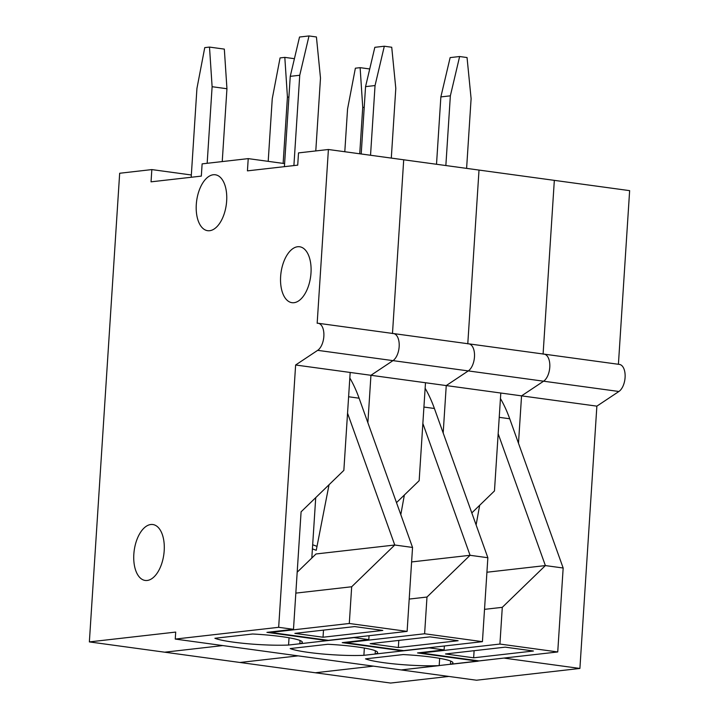 <?xml version="1.0" encoding="UTF-8"?>
<svg xmlns="http://www.w3.org/2000/svg" width="719" height="719" viewBox="0 0 719 719"><rect width="100%" height="100%" fill="white"/><g stroke="black" fill="none" stroke-linecap="round" stroke-linejoin="round"><path stroke-width="1.08" d="M618.412 364.281L629.637 190.643L554.331 180.361L543.097 353.991L554.331 180.361L479.016 170.07L467.79 343.709L479.016 170.07L403.71 159.789L392.484 333.418L403.71 159.789L328.403 149.498L317.169 323.262A14.11 7.469 97.8 0 1 318.166 323.271A14.11 7.469 97.8 0 1 323.901 335.207A14.11 7.469 97.8 0 1 317.663 350.342L295.626 365L278.666 627.31L175.247 639.074L175.706 632.082L89.363 641.905L119.669 173.252L151.835 169.585L151.044 181.835L201.329 176.11L202.12 163.869L248.226 158.62L247.435 170.861L297.72 165.145L298.511 152.904L328.403 149.498M448.755 676.435L390.597 683.05L89.363 641.905M373.44 666.145L315.29 672.768L373.44 666.145M504.603 657.993L401.175 669.937L175.247 639.074M543.088 354.116A14.11 7.469 97.8 0 1 544.094 354.125A14.11 7.469 97.8 0 1 549.828 366.07A14.11 7.469 97.8 0 1 543.591 381.205L521.554 395.863L518.489 443.272M467.781 343.835A14.11 7.469 97.8 0 1 468.788 343.844L619.41 364.416A14.11 7.469 97.8 0 1 625.135 376.352A14.11 7.469 97.8 0 1 618.897 391.487L596.869 406.145L579.9 668.454L504.594 658.173M596.869 406.145L370.941 375.291L367.876 422.7M579.9 668.454L476.481 680.219L401.175 669.937L439.192 665.614A44.973 5.087 3.7 0 1 365.495 658.856L403.179 654.569A44.973 5.087 3.7 0 1 452.934 662.855A44.973 5.087 3.7 0 1 450.454 664.329L478.027 661.192L417.541 652.933L444.108 649.904L429.288 647.882L363.886 655.324A44.973 5.087 3.7 0 1 290.188 648.565L327.864 644.278A44.973 5.087 3.7 0 1 377.628 652.564A44.973 5.087 3.7 0 1 375.138 654.047L402.721 650.902L342.235 642.642L368.802 639.622L353.973 637.6L288.571 645.042A44.973 5.087 3.7 0 1 214.882 638.283L252.558 633.996A44.973 5.087 3.7 0 1 302.322 642.283A44.973 5.087 3.7 0 1 299.832 643.757L327.406 640.62L266.929 632.361L293.487 629.332L278.666 627.31M222.827 645.572L164.669 652.196L222.827 645.572M392.475 333.544A14.11 7.469 97.8 0 1 393.482 333.553A14.11 7.469 97.8 0 1 399.207 345.497A14.11 7.469 97.8 0 1 392.969 360.632L370.941 375.291L295.626 365M298.133 655.863L239.984 662.478L298.133 655.863M369.054 635.704L368.802 639.622M396.502 502.626L419.159 480.669L425.495 382.742M318.166 323.271L468.788 343.844A14.11 7.469 97.8 0 1 474.522 355.779A14.11 7.469 97.8 0 1 468.276 370.914L446.247 385.573L443.183 432.982M375.354 650.776L375.138 654.047M364.353 648.062L363.886 655.324M361.208 153.983L365.558 86.631L375.048 85.552L370.537 155.259M375.048 85.552L384.314 46.232L391.729 47.247L395.801 88.383L391.298 158.09M365.558 86.631L374.833 47.319L384.314 46.232M268.196 161.353L272.249 98.728L280.068 57.915L284.814 57.376L287.429 97.002L283.133 163.393M284.814 57.376L294.413 58.688M287.429 97.002L288.903 97.2M411.61 561.943L470.064 555.293L422.862 423.482M400.807 514.66L404.366 495.014M345.866 642.723L403.683 650.623L482.431 641.663L424.614 633.763L345.866 642.723L345.893 642.229M429.953 636.872L458.12 640.719L398.344 647.522L370.177 643.676L429.953 636.872M482.431 641.663L487.859 557.728L434.402 408.482A148.006 78.362 -82.2 0 0 425.136 388.269M487.859 557.728L470.064 555.293L426.987 597.04L424.614 633.763M409.21 599.071L426.987 597.04M398.802 640.413L398.344 647.522M468.788 343.844A14.11 7.469 97.8 0 1 474.522 355.779A14.11 7.469 97.8 0 1 468.276 370.914L446.247 385.573M444.36 645.995L444.108 649.904M471.808 512.917L494.465 490.951L500.801 393.023M544.094 354.125A14.11 7.469 97.8 0 1 549.828 366.07A14.11 7.469 97.8 0 1 543.591 381.205L521.554 395.863M450.66 661.067L450.454 664.329M439.66 658.343L439.192 665.614M436.514 164.265L440.864 96.912L450.355 95.834L445.852 165.541M450.355 95.834L459.63 56.522L467.044 57.538L471.107 98.665L466.604 168.381M440.864 96.912L450.139 57.601L459.63 56.522M344.796 151.736L347.556 109.018L355.375 68.197L360.12 67.658L362.736 107.284L359.734 153.776M360.12 67.658L369.728 68.97M362.736 107.284L364.209 107.49M486.916 572.234L545.379 565.583L498.168 433.764M476.113 524.942L479.672 505.295M421.172 653.014L478.989 660.905L557.737 651.953L499.921 644.053L421.172 653.014L421.208 652.51M505.259 647.154L533.426 651.001L473.65 657.804L445.483 653.957L505.259 647.154M557.737 651.953L563.166 568.01L509.717 418.773A148.006 78.362 -82.2 0 0 500.442 398.551M563.166 568.01L545.379 565.583L502.293 607.33L499.921 644.053M484.516 609.353L502.293 607.33M474.109 650.704L473.65 657.804M280.635 276.447A28.221 14.937 97.8 0 1 299.634 246.761A28.221 14.937 97.8 0 1 310.617 276.743A28.221 14.937 97.8 0 1 291.995 302.681A28.221 14.937 97.8 0 1 280.635 276.447M133.833 554.223A28.221 14.937 97.8 0 1 152.832 524.528A28.221 14.937 97.8 0 1 163.815 554.511A28.221 14.937 97.8 0 1 145.193 580.449A28.221 14.937 97.8 0 1 133.833 554.223M196.296 204.457A28.221 14.937 97.8 0 1 215.287 174.771A28.221 14.937 97.8 0 1 226.278 204.753A28.221 14.937 97.8 0 1 207.656 230.691A28.221 14.937 97.8 0 1 196.296 204.457M350.18 372.451L343.853 470.379L301.09 511.82L293.487 629.332M393.482 333.553A14.11 7.469 97.8 0 1 399.207 345.497A14.11 7.469 97.8 0 1 392.969 360.632L370.941 375.291M191.344 174.987L151.835 169.585M300.048 640.494L299.832 643.757M289.038 637.771L288.571 645.042M284.607 163.59L248.226 158.62M311.812 558.034L315.722 497.647M284.409 166.655L290.251 76.34L299.742 75.261L293.9 165.577M299.742 75.261L309.008 35.95L316.423 36.966L320.494 78.101L315.785 150.936M290.251 76.34L299.526 37.029L309.008 35.95M191.191 177.26L196.934 88.446L204.753 47.625L209.499 47.086L212.114 86.711L207.162 163.294M209.499 47.086L224.328 49.108L226.943 88.743L222.234 161.577M212.114 86.711L226.943 88.743M297.19 572.207L316.009 553.972L394.758 545.011L347.547 413.191M312.406 548.867L316.243 550.296L329.05 484.723M312.675 544.75L317.034 546.377M270.551 632.441L328.367 640.341L407.116 631.381L349.299 623.481L270.551 632.441L270.587 631.938M354.638 626.582L382.805 630.428L323.029 637.232L294.862 633.385L354.638 626.582M407.116 631.381L412.544 547.438L359.096 398.2A148.006 78.362 -82.2 0 0 349.829 377.978M412.544 547.438L394.758 545.011L351.681 586.758L349.299 623.481M295.833 593.112L351.681 586.758M323.496 630.132L323.029 637.232M618.897 391.487L317.663 350.342M434.402 408.482L423.922 407.053M509.717 418.773L499.229 417.335M359.096 398.2L348.616 396.762"/></g></svg>
